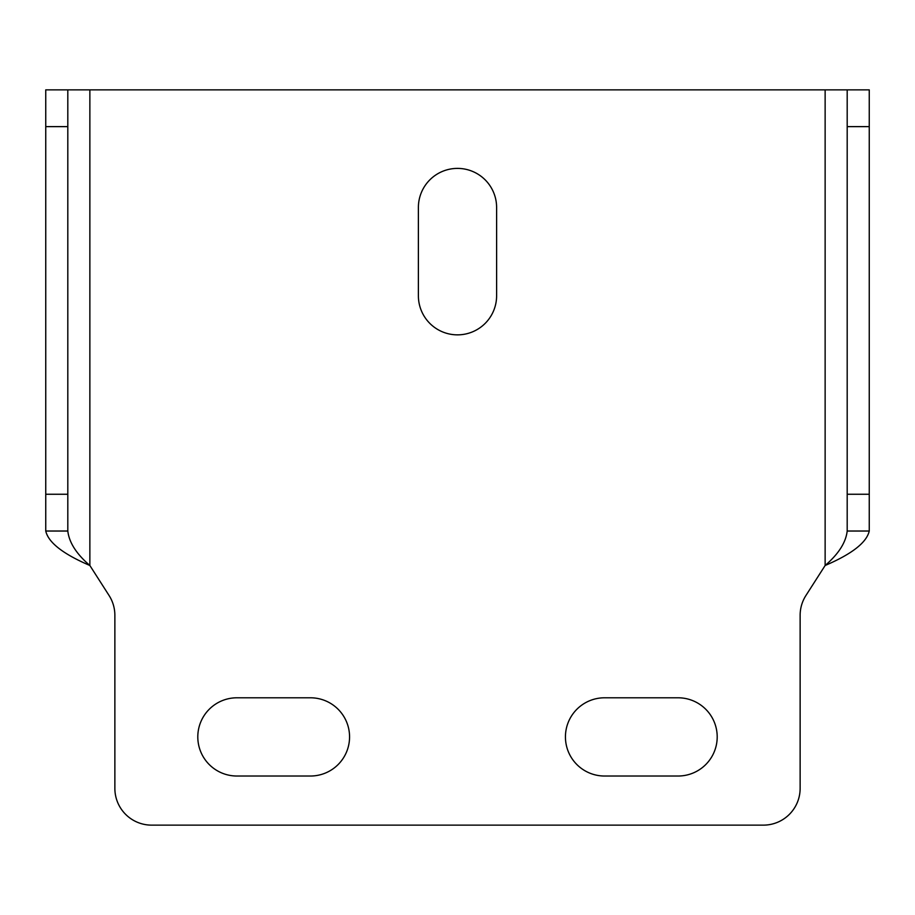 <?xml version="1.0" encoding="UTF-8"?>
<svg xmlns="http://www.w3.org/2000/svg" width="915" height="915" viewBox="0 0 915 915"><rect width="100%" height="100%" fill="white"/><g stroke="black" fill="none" stroke-linecap="round" stroke-linejoin="round"><path stroke-width="1.37" d="M151.627 825.136L763.373 825.136A36.76 36.76 0 0 0 800.133 788.375L800.133 615.315A36.76 36.76 0 0 1 805.932 595.493L825.136 565.493L825.136 89.864L89.864 89.864L89.864 565.493L109.068 595.493A36.76 36.76 0 0 1 114.867 615.315L114.867 788.375A36.76 36.76 0 0 0 151.627 825.136A36.76 36.76 0 0 1 114.867 788.375M418.384 295.739A39.116 39.116 0 0 0 457.5 334.856A39.116 39.116 0 0 0 496.616 295.739L496.616 207.511A39.116 39.116 0 0 0 457.5 168.394A39.116 39.116 0 0 0 418.384 207.511L418.384 295.739M678.084 697.79A39.116 39.116 0 0 1 717.2 736.907A39.116 39.116 0 0 1 678.084 776.023L604.552 776.023A39.116 39.116 0 0 1 565.436 736.907A39.116 39.116 0 0 1 604.552 697.79L678.084 697.79M310.448 697.79L236.916 697.79A39.116 39.116 0 0 0 197.8 736.907A39.116 39.116 0 0 0 236.916 776.023L310.448 776.023A39.116 39.116 0 0 0 349.564 736.907A39.116 39.116 0 0 0 310.448 697.79M800.133 788.375A36.76 36.76 0 0 1 763.373 825.136M847.187 89.864L869.25 89.864L869.25 531.032C866.631 542.515 851.934 554.01 825.136 565.493C838.529 554.01 845.883 542.515 847.187 531.032L847.187 89.864L825.136 89.864M45.75 494.26L67.813 494.26L67.813 531.032L45.75 531.032L45.75 89.864L89.864 89.864M67.813 531.032C69.117 542.515 76.471 554.01 89.864 565.493C63.066 554.01 48.369 542.515 45.75 531.032M67.813 494.26L67.813 89.864M869.25 531.032L847.187 531.032M869.25 126.625L847.187 126.625M869.25 494.26L847.187 494.26M45.75 126.625L67.813 126.625"/></g></svg>
